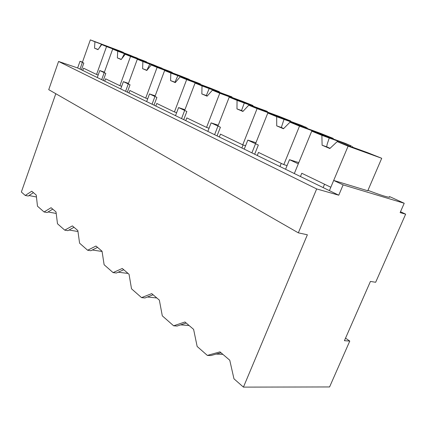 <?xml version="1.0" encoding="UTF-8"?>
<svg xmlns="http://www.w3.org/2000/svg" width="427" height="427" viewBox="0 0 427 427"><rect width="100%" height="100%" fill="white"/><g stroke="black" fill="none" stroke-linecap="round" stroke-linejoin="round"><path stroke-width="0.64" d="M349.777 341.066L344.413 340.703L370.433 281.425L375.659 282.279L405.65 214.162L400.126 212.598L404.22 203.263L343.121 184.88L338.76 195.198L316.669 188.931L298.334 232.843L307.371 234.781L243.433 387.118L329.58 386.947L349.777 341.066L345.528 338.157M243.433 387.118L233.964 378.802L229.758 360.217L219.969 351.864L207.351 355.419L197.146 346.457L193.607 329.366L184.96 321.985L173.634 325.801L162.303 315.847L159.351 300.122L151.724 293.616L141.556 297.619L131.516 288.801L129.045 274.257L122.266 268.471L113.075 272.602L104.124 264.74L102.042 251.215L95.979 246.037L87.626 250.243L79.593 243.187L77.837 230.553L72.382 225.894L64.739 230.142L57.49 223.769L56.012 211.925L51.075 207.709L44.056 211.968L37.48 206.193L36.231 195.043L31.742 191.211L25.268 195.465L21.35 192.022L55.798 93.716M405.65 214.162L400.499 211.744M404.22 203.263L390.315 196.916L389.381 196.633L389.125 197.226M343.121 184.88L333.684 180.445L329.398 190.634L77.65 67.957L58.568 61.456L48.737 89.665L298.334 232.843M367.957 190.341C378.167 194.232 384.967 196.495 388.362 197.141C389.632 197.349 389.974 197.178 389.381 196.633M300.437 176.522L301.782 173.261L330.824 187.245L348.106 146.141L381.717 158.289L367.77 190.778L333.684 180.445M338.76 195.198L329.398 190.634M316.669 188.931L58.568 61.456M207.351 355.419L210.901 355.552L220.983 352.729M222.883 354.351L216.147 354.084M348.106 146.141L337.175 141.631L329.836 148.521L322.102 145.223L321.889 135.332L311.737 131.142L294.315 173.538L298.302 163.829L289.485 159.682L285.567 169.273M298.804 162.607L289.485 159.682M81.44 69.804L83.825 63.073L80.009 61.28L77.65 67.957M80.009 61.28L82.464 62.134M36.45 196.986L29.004 195.545M25.268 195.465L28.246 196.036L33.434 192.657M56.199 213.441L48.032 211.968M44.056 211.968L47.119 212.518L52.74 209.134M103.27 80.441L105.805 73.396L99.774 70.562L97.276 77.522M104.38 72.158L99.774 70.562M173.634 325.801L177.12 326.052L186.172 323.02M189.076 325.497L180.621 324.878M255.944 142.725L247.815 140.109L258.335 145.052L254.668 154.216M247.815 140.109L244.228 149.13M141.556 297.619L144.961 297.966L153.09 294.779M156.821 297.966L147.422 297M218.282 125.228L211.125 122.875L220.417 127.241L217.044 135.887M211.125 122.875L207.826 131.393M113.075 272.602L116.395 273.018L123.75 269.736M128.105 273.456L118.231 272.202M184.928 109.707L178.577 107.583L186.845 111.468L183.727 119.645M178.577 107.583L175.518 115.648M87.626 250.243L90.86 250.718L97.543 247.372M102.08 251.46L92.275 250.008M155.177 95.851L149.503 93.924L156.906 97.404L154.008 105.165M149.503 93.924L146.658 101.583M64.739 230.142L67.888 230.66L74.004 227.281M77.97 231.514L69.014 230.036M128.479 83.398L123.376 81.653L130.043 84.786L127.337 92.168M123.376 81.653L120.718 88.944M311.737 131.142L345.47 143.429L351.127 145.895M321.889 135.332L329.244 138.006L327.114 144.39L326.714 146.835L322.102 145.223M351.181 145.772L329.244 138.006M381.717 158.289L367.823 152.738L337.175 141.631M352.585 146.488L352.606 147.23M337.362 140.953L337.73 141.833M323.143 187.586L324.552 184.224M330.06 148.313L326.719 146.835M251.893 152.866L267.804 113.038L301.441 125.383L306.421 127.556M257.257 155.481L258.484 152.418L283.806 164.608L299.508 126.104L289.997 122.186L283.475 128.746L276.728 125.874L276.675 116.694L267.804 113.038M276.675 116.694L284.008 119.379L281.324 127.497L276.728 125.874M306.463 127.443L284.008 119.379M333.039 138.903L333.241 138.417L320.693 133.411L289.997 122.186M307.328 127.929L307.339 128.527M292.105 122.346L292.415 123.067M299.508 126.104L333.241 138.417M283.806 164.608L287.067 165.601M279.963 166.546L281.249 163.376M283.672 128.548L281.329 127.502M214.6 134.692L229.224 97.132L266.955 111.372M219.329 136.998L220.455 134.11L242.733 144.833L257.097 108.623L248.754 105.186L242.904 111.447L236.974 108.917L237.044 100.356L229.224 97.132M237.044 100.356L244.297 103.03L241.517 110.54L236.974 108.917M266.998 111.266L244.297 103.03M290.504 121.369L290.67 120.969L279.247 116.411L248.754 105.186M267.435 111.564L267.435 112.061M252.32 105.992L252.587 106.595M257.097 108.623L290.67 120.969M242.733 144.833L245.584 145.73M241.874 147.982L243.08 144.94M243.08 111.255L241.522 110.545M181.55 118.589L195.07 83.051L231.872 96.977M185.75 120.633L186.796 117.9L206.545 127.411L219.772 93.235L212.395 90.193L207.106 96.176L201.848 93.935L202.014 85.912L195.07 83.051M202.014 85.912L209.161 88.565L206.321 95.552L201.848 93.935M231.909 96.881L209.161 88.565M252.848 105.859L252.981 105.517L242.525 101.348L212.395 90.193M232.005 97.036L232 97.452M217.071 91.501L217.306 92.013M219.772 93.235L252.981 105.517M206.545 127.411L209.054 128.217M207.266 95.995L206.326 95.552M152.06 104.215L164.625 70.503L196.938 82.539L200.509 84.007L200.348 84.413M155.823 106.051L156.789 103.457L174.419 111.943L186.663 79.587L180.093 76.881L175.283 82.608L170.587 80.607L170.827 73.06L164.625 70.503M170.827 73.06L177.845 75.675L174.985 82.203L170.587 80.607M200.509 84.007L177.845 75.675M219.275 92.035L219.387 91.746L209.753 87.909L180.093 76.881M200.327 84.044L200.322 84.402M185.628 78.568L185.83 79.011M186.663 79.587L219.387 91.746M174.419 111.943L176.65 112.675M175.438 82.422L174.995 82.208M125.581 91.314L137.313 59.246L169.012 71.095L172.236 72.414L172.102 72.771M128.97 92.963L129.872 90.497L145.708 98.119L157.099 67.402L151.211 64.973L146.808 70.46L142.591 68.667L142.89 61.541L137.313 59.246M142.89 61.541L149.77 64.114L146.893 70.236L142.591 68.667M172.236 72.414L149.77 64.114M189.161 79.646L189.257 79.39L180.333 75.841L151.211 64.973M171.841 72.36L171.83 72.67M157.398 66.964L157.584 67.349M157.099 67.402L189.257 79.39M145.708 98.119L147.699 98.781M101.685 79.668L112.675 49.089L143.734 60.73L146.658 61.931L146.541 62.241M104.748 81.162L105.592 78.808L119.891 85.694L130.539 56.449L125.228 54.261L121.177 59.534L117.372 57.912L117.719 51.165L112.675 49.089M117.719 51.165L124.449 53.69L121.796 58.729M146.658 61.931L124.449 53.69M161.988 68.469L153.773 64.947L125.228 54.261M117.372 57.912L121.316 59.358M146.082 61.792L146.071 62.064M131.922 56.487L132.087 56.828M130.539 56.449L162.073 68.251M119.891 85.694L121.684 86.297M79.998 69.099L90.337 39.882L120.729 51.299L123.398 52.393L123.296 52.67M82.785 70.46L83.58 68.208L96.561 74.458L106.547 46.559L101.733 44.579L97.991 49.644L94.538 48.171L94.922 41.766L90.337 39.882M94.922 41.766L101.498 44.237L99.24 47.947M123.398 52.393L101.498 44.237M137.355 58.339L129.68 55.067L101.733 44.579M94.538 48.171L98.103 49.484M108.81 46.986L108.96 47.296M106.547 46.559L137.425 58.147M96.561 74.458L98.178 75.008"/></g></svg>
